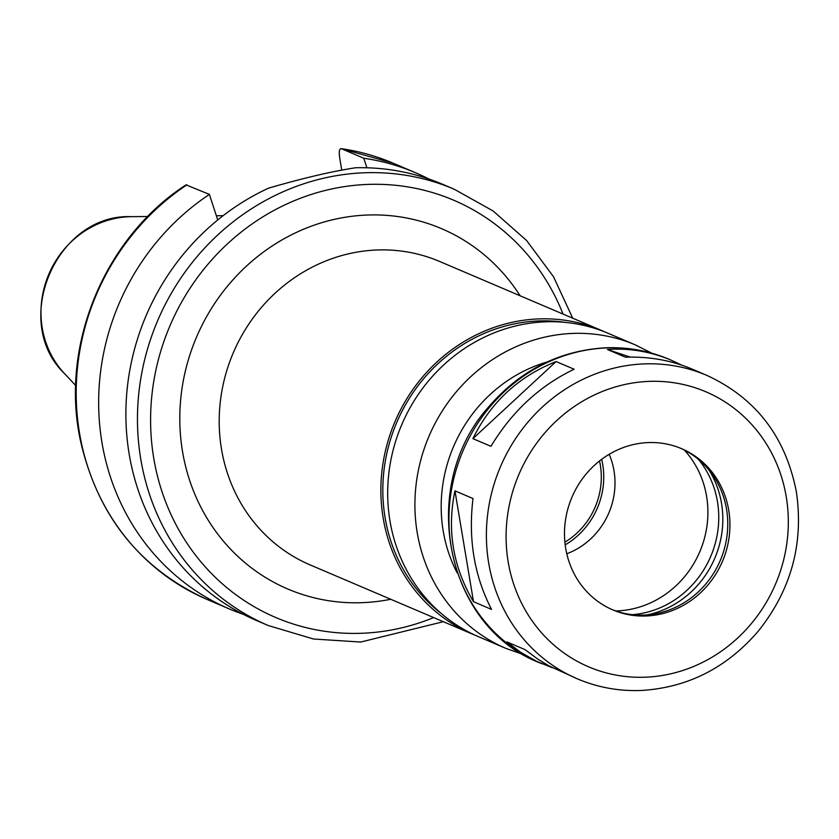 <?xml version="1.0" encoding="UTF-8"?>
<svg xmlns="http://www.w3.org/2000/svg" width="839" height="839" viewBox="0 0 839 839"><rect width="100%" height="100%" fill="white"/><g stroke="black" fill="none" stroke-linecap="round" stroke-linejoin="round"><path stroke-width="1.26" d="M552.45 667.76L536.687 661.363L521.05 652.574L506.924 641.898L524.962 649.596L537.809 659.118L548.601 665.694L577.41 678.856C597.997 687.571 619.57 691.42 642.118 690.424C688.032 687.403 726.647 667.771 757.963 631.526C791.083 590.257 803.888 543.745 796.389 492C785.724 436.909 755.866 398.022 706.795 375.358A164.968 153.977 113.1 0 0 500.464 466.725A164.968 153.977 113.1 0 0 577.41 678.856M454.958 490.846L472.997 498.534C468.12 539.173 474.297 576.131 491.56 609.418L473.511 601.72L454.958 490.846C446.788 530.08 452.976 567.038 473.511 601.72M574.138 369.233C539.781 385.688 512.052 411.383 490.951 446.327L472.913 438.64C490.731 402.301 518.46 376.596 556.1 361.546L574.138 369.233M706.795 375.358L691.976 369.045C671.441 360.382 649.281 356.428 625.495 357.204L607.457 349.517L630.309 357.099M472.913 438.64L556.1 361.546M607.457 349.517C629.24 347.891 650.613 351.499 671.578 360.351L681.719 365.133M572.722 318.201L553.53 276.776L526.63 240.541L493.112 210.967L454.298 189.257L442.719 184.328A237.133 221.339 113.1 0 0 355.652 167.758C332.003 171.345 303.005 178.13 268.658 188.125A237.133 221.339 113.1 0 0 125.976 407.355A237.133 221.339 113.1 0 0 256.724 620.608L268.302 625.537L313.44 638.993L360.707 642.045L443.338 621.699M428.897 179.011A237.133 221.339 113.1 0 0 415.494 172.719A237.133 221.339 113.1 0 0 363.78 158.246L366.895 167.779M341.746 170.128L339.701 157.879C338.799 151.628 339.334 148.555 341.316 148.66L363.78 158.246M341.012 148.587L341.316 148.66A237.133 221.339 113.1 0 1 393.03 163.144L415.494 172.719M217.731 219.975L209.404 194.396L186.006 184.874C104.372 237.657 59.758 345.71 80.429 440.548C97.534 515.66 139.746 568.611 207.034 599.424L229.498 608.999A237.133 221.339 113.1 0 0 243.32 614.316M728.713 510.196A87.634 81.803 113.1 0 0 681.572 448.666A87.634 81.803 113.1 0 0 571.957 497.212A87.634 81.803 113.1 0 0 612.837 609.901A87.634 81.803 113.1 0 0 697.744 595.26A87.634 81.803 113.1 0 0 728.713 510.196M611.757 609.439A87.634 81.803 113.1 0 0 696.045 593.928A87.634 81.803 113.1 0 0 726.543 509.273A87.634 81.803 113.1 0 0 680.492 448.215M647.215 614.882A93.821 87.571 113.1 0 0 721.53 503.337A93.821 87.571 113.1 0 0 708.965 470.029M632.407 614.662A93.821 87.571 113.1 0 0 717.45 501.596A93.821 87.571 113.1 0 0 698.551 459.489M615.774 610.939A94.954 88.63 113.1 0 0 706.585 496.269A94.954 88.63 113.1 0 0 684.362 450.071M566.776 553.761A72.269 67.456 113.1 0 0 614.001 470.742A72.269 67.456 113.1 0 0 609.177 454.319M565.192 544.878A74.744 69.773 113.1 0 0 602.706 464.397A74.744 69.773 113.1 0 0 601.668 459.321M564.888 542.183A72.175 67.361 113.1 0 0 600.304 464.963A72.175 67.361 113.1 0 0 599.518 460.968M209.404 194.396A237.133 221.339 113.1 0 0 98.939 414.372A237.133 221.339 113.1 0 0 229.498 608.999M604.667 331.877A164.968 153.977 113.1 0 0 601.28 330.377A164.968 153.977 113.1 0 0 394.949 421.744A164.968 153.977 113.1 0 0 471.896 633.875A164.968 153.977 113.1 0 0 475.314 635.28M565.444 322.407A162.902 152.048 113.1 0 0 396.721 422.499A162.902 152.048 113.1 0 0 441.324 613.54M651.903 353.24L635.322 344.892L608.086 333.282A164.968 153.977 113.1 0 0 401.755 424.649A164.968 153.977 113.1 0 0 478.702 636.78L505.927 648.39L523.431 654.567M671.578 360.351L669.354 359.396A164.968 153.977 113.1 0 0 463.023 450.763A164.968 153.977 113.1 0 0 539.97 662.904L542.193 663.848M454.298 189.257A237.133 221.339 113.1 0 0 157.69 320.592A237.133 221.339 113.1 0 0 268.302 625.537M547.059 361.987A144.339 134.733 113.1 0 0 457.161 572.869M786.237 496.73A149.499 139.536 113.1 0 0 556.771 420.528A149.499 139.536 113.1 0 0 598.616 670.613A149.499 139.536 113.1 0 0 786.237 496.73M64.519 373.607C10.194 321.683 56.328 213.442 131.419 216.672A92.185 86.05 113.1 0 0 48.84 274.196A92.185 86.05 113.1 0 0 64.519 373.607L75.709 385.521M186.94 184.821A237.133 221.339 113.1 0 0 76.475 404.797A237.133 221.339 113.1 0 0 207.034 599.424M563.063 314.09A226.824 211.711 113.1 0 0 287.955 203.468A226.824 211.711 113.1 0 0 163.374 495.692A226.824 211.711 113.1 0 0 433.679 617.588M520.107 295.768A195.896 182.85 113.1 0 0 287.808 236.703A195.896 182.85 113.1 0 0 187.254 472.567A195.896 182.85 113.1 0 0 390.722 599.277M601.28 330.377L439.605 261.453A164.968 153.977 113.1 0 0 233.273 352.82A164.968 153.977 113.1 0 0 310.22 564.951L471.896 633.875M635.322 344.892A164.968 153.977 113.1 0 0 428.981 436.259A164.968 153.977 113.1 0 0 505.927 648.39M341.012 148.576L393.03 163.144M669.354 359.396C648.767 350.692 627.194 346.832 604.646 347.839C558.732 350.859 520.117 370.492 488.801 406.726C417.392 485.938 444.848 626.628 539.97 662.904M131.419 216.672L147.769 216.493M216.357 215.749L223.143 215.675"/></g></svg>
